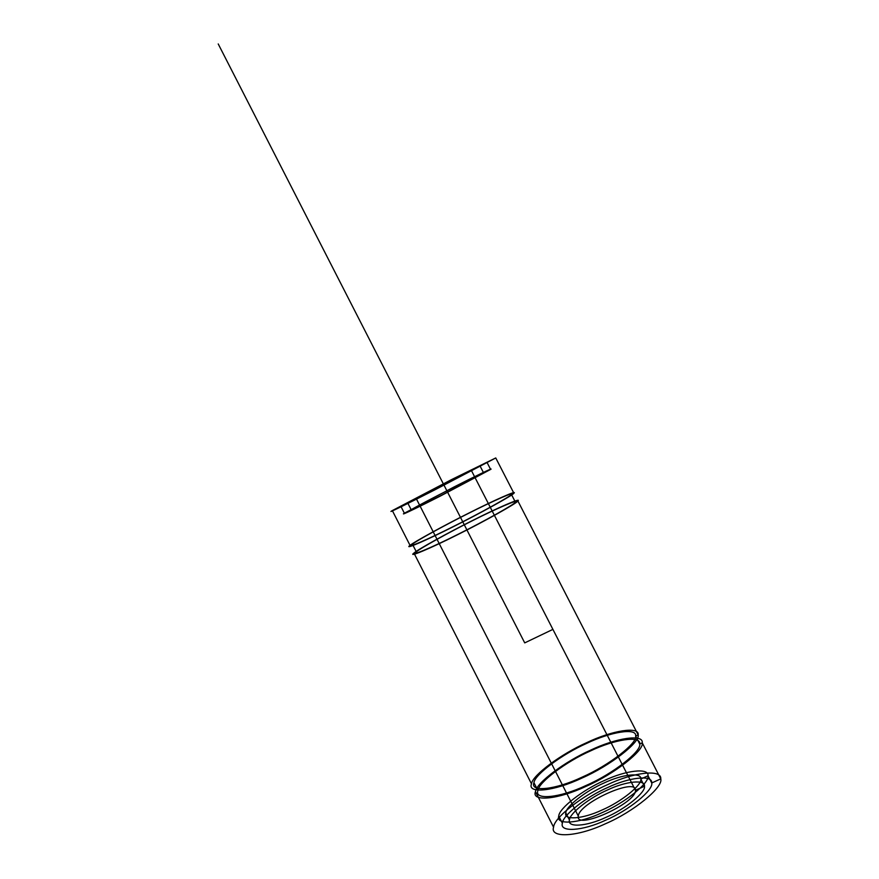<?xml version="1.0" encoding="UTF-8"?>
<svg xmlns="http://www.w3.org/2000/svg" width="879" height="879" viewBox="0 0 879 879"><rect width="100%" height="100%" fill="white"/><g stroke="black" fill="none" stroke-linecap="round" stroke-linejoin="round"><path stroke-width="1.32" d="M487.01 462.398L490.625 469.43L439.95 496.272C417.217 507.842 398.539 516.698 404.373 513.215L453.982 486.999C474.726 476.429 494.569 466.892 490.625 469.43L487.01 462.398L436.237 488.999L400.824 506.249L450.52 480.253L495.756 457.948L434.687 489.944C407.164 503.975 385.024 514.72 392.32 510.578L451.839 479.451L495.756 457.948L513.896 493.229C513.193 495.031 480.494 513.149 453.443 526.631C425.832 540.585 403.131 550.287 410.053 545.387C413.624 542.167 444.719 525.126 469.012 512.995C493.756 500.459 518.072 489.669 513.896 493.229L511.435 494.459L515.435 502.228C514.775 504.15 483.714 521.566 457.959 534.344C431.688 547.595 409.889 556.671 416.349 551.858C419.602 548.65 449.235 532.245 472.473 520.687C496.13 508.732 519.39 498.646 515.435 502.228L517.896 500.997L638.176 734.921C640.297 742.25 610.015 765.84 581.986 778.047C553.77 791.463 527.147 793.968 531.487 783.837C532.366 775.234 561.549 753.753 586.645 742.678C611.85 730.537 639.593 725.911 638.176 734.921L635.649 736.075L639.714 743.997C641.758 751.182 612.993 773.806 586.304 785.365C559.462 798.11 533.927 800.329 537.926 790.529C538.607 782.178 566.395 761.511 590.402 750.974C614.509 739.382 641.055 735.207 639.714 743.997L642.252 742.832L660.777 778.882C663.425 787.221 633.583 811.822 605.378 823.788C577.042 837.105 549.705 838.291 553.572 827.205C553.957 817.613 582.788 795.308 608.026 784.442C633.319 772.366 661.7 768.872 660.777 778.882L651.724 782.969C653.701 790.012 628.903 810.339 605.609 820.228C582.239 831.237 559.352 832.402 562.384 823.227C562.505 815.316 586.601 796.583 607.828 787.452C629.1 777.322 652.69 774.542 651.724 782.969L648.021 775.761L651.724 782.969M558.747 816.108C558.934 808.328 583.085 789.705 604.291 780.552C625.551 770.4 649.054 767.477 648.021 775.761C649.933 782.662 625.068 802.857 601.807 812.778C578.448 823.799 555.66 825.15 558.747 816.108L562.384 823.227M644.483 786.222L640.791 779.025C642.252 784.881 621.409 801.747 602.016 810.02C582.546 819.206 563.34 820.459 565.801 812.921C565.834 806.439 586.172 790.693 604.104 782.958C622.09 774.377 641.802 772.015 640.791 779.025L644.483 786.222C646.01 792.199 625.211 809.174 605.807 817.426C586.315 826.601 567.043 827.71 569.449 820.052C569.405 813.46 589.71 797.616 607.664 789.902C625.661 781.332 645.439 779.102 644.483 786.222L635.462 790.287C636.726 803.098 574.921 830.82 578.294 816.064C578.975 803.043 636.308 777.069 635.462 790.287L471.331 470.375L635.462 790.287M535.465 791.649C536.256 782.87 565.373 761.236 590.501 750.205C615.718 738.074 643.582 733.646 642.252 742.832C644.461 750.347 614.267 774.124 586.194 786.276C557.956 799.681 531.202 801.956 535.465 791.649L553.572 827.205M416.174 498.437L471.331 470.375L416.174 498.437L578.294 816.064M413.954 553.056C417.437 549.661 448.477 532.476 472.803 520.379C497.558 507.864 521.972 497.272 517.896 500.997C517.281 502.975 484.659 521.28 457.574 534.707C429.941 548.65 407.12 558.132 413.954 553.056L531.487 783.837M565.801 812.921L569.449 820.052M480.033 465.947L483.648 472.979L441.148 495.47C422.195 505.117 406.417 512.622 411.185 509.754C418.602 504.876 490.526 468.353 483.648 472.979L480.033 465.947L437.456 488.252L407.636 502.788C415.185 498.184 487.054 461.596 480.033 465.947L471.331 470.375M392.32 510.578L410.053 545.387M533.938 782.717C534.718 774.542 562.56 754.017 586.546 743.436C610.641 731.833 637.066 727.46 635.649 736.075C637.605 743.096 608.751 765.543 582.107 777.146C555.275 789.902 529.861 792.353 533.938 782.717L537.926 790.529M400.824 506.249L404.373 513.215M412.438 544.189C415.778 541.145 445.466 524.873 468.683 513.281C492.328 501.316 515.479 491.042 511.435 494.459C510.699 496.217 479.56 513.468 453.839 526.279C427.59 539.552 405.9 548.837 412.438 544.189L416.349 551.858M407.636 502.788L411.185 509.754M495.756 457.948L513.896 493.229M511.435 494.459L515.435 502.228M517.896 500.997L638.176 734.921M635.649 736.075L639.714 743.997M642.252 742.832L660.777 778.882M552.913 629.375L524.719 642.89L218.223 43.95M490.625 469.43L483.648 472.979M648.021 775.761L640.791 779.025"/></g></svg>
